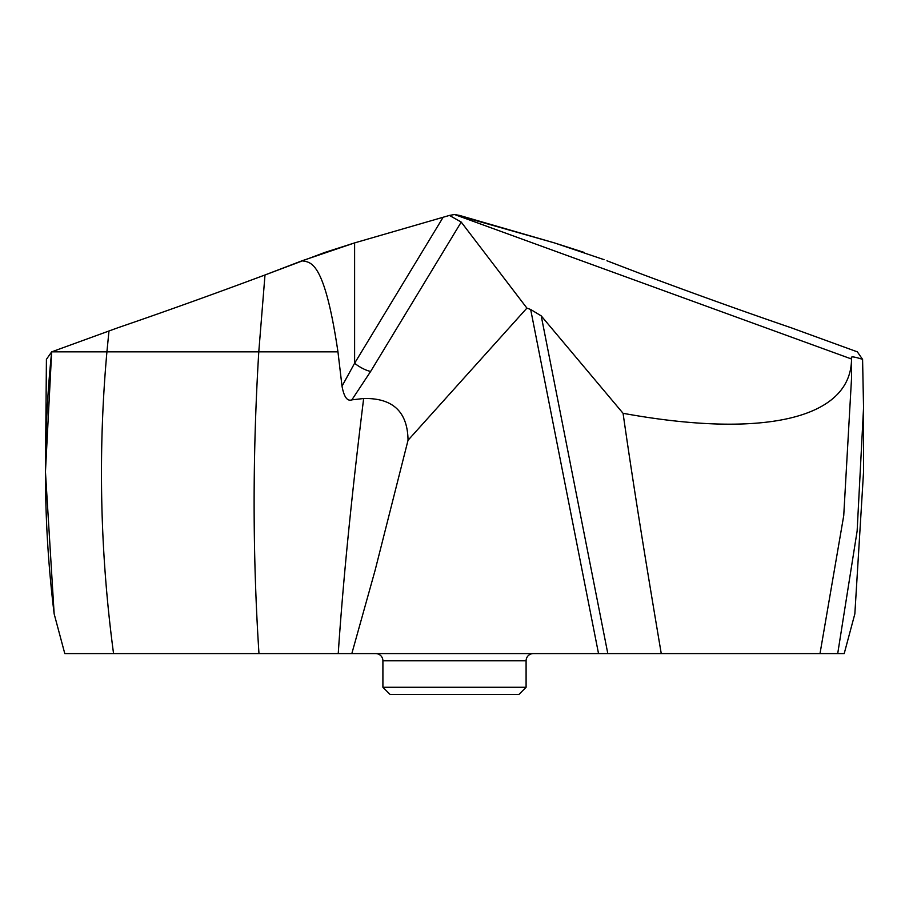 <?xml version="1.0" encoding="UTF-8"?>
<svg xmlns="http://www.w3.org/2000/svg" width="909" height="909" viewBox="0 0 909 909"><rect width="100%" height="100%" fill="white"/><g stroke="black" fill="none" stroke-linecap="round" stroke-linejoin="round"><path stroke-width="1.36" d="M857.335 351.851L791.307 327.819C744.516 311.787 695.419 294.164 644.004 274.972L606.939 260.769L644.004 274.972C695.408 294.164 744.505 311.776 791.307 327.819L857.335 351.851L862.584 359.35L863.55 407.834L857.13 531.049L837.712 653.582L844.211 653.582L854.846 613.882L844.211 653.582L64.789 653.582L351.828 653.582L375.122 570.261L408.039 440.251L526.913 308.106L530.663 309.48L541.219 315.877L607.814 653.582L837.712 653.582M863.55 407.834L863.55 471.805L854.846 613.882M862.584 359.35C855.176 356.964 851.449 356.339 851.369 357.487L851.358 357.407M661.252 653.582C642.22 540.81 632.096 476.271 623.063 413.3C761.856 438.638 851.108 419.39 851.528 359.021L851.369 357.487M820.009 653.582L843.734 515.642L851.563 377.701L851.528 359.01L454.5 214.513L449.444 215.422L461.215 222.08L370.667 371.406A14.442 4.136 -148.8 0 1 354.612 363.248L342.011 386.177L337.955 351.851L258.781 351.851L264.996 274.972C213.592 294.164 164.495 311.776 117.693 327.819L108.978 330.99L117.693 327.819C164.484 311.787 213.581 294.164 264.996 274.972L324.865 252.418L354.612 242.896L449.444 215.422L354.612 242.896L302.061 260.769C310.264 262.621 324.172 258.758 337.955 351.851M604.03 259.656L554.388 242.896L459.556 215.422L454.5 214.513L449.444 215.422M607.814 653.582L351.828 653.582M247.748 653.582L113.557 653.582C100.092 553.013 97.877 452.432 106.921 351.851L258.781 351.851C252.509 454.648 252.566 555.229 258.974 653.582M533.31 653.582L375.69 653.582A7.215 7.215 0 0 1 382.905 660.809L382.905 687.272L526.095 687.272L526.095 660.809A7.215 7.215 0 0 1 533.31 653.582M45.45 471.805L46.416 359.35L51.665 351.851L45.45 471.805L54.154 613.882L64.789 653.582M623.063 413.3L541.219 315.877M526.913 308.106L461.215 222.08M408.039 440.251C407.641 411.811 392.847 397.892 363.657 398.506L351.863 399.858C347.272 401.517 343.988 396.949 342.011 386.177M351.863 399.858L370.667 371.406M108.978 330.99L106.921 351.851L51.665 351.851L108.978 330.99L51.665 351.851C42.621 439.195 43.45 526.538 54.154 613.882M526.095 687.272L518.88 694.487L390.12 694.487L382.905 687.272M584.135 252.418L554.388 242.896L454.5 214.513M302.061 260.769L264.996 274.972M530.663 309.48L598.531 653.582M338.239 653.582C343.045 581.385 351.51 496.359 363.657 398.506M443.081 217.365L354.612 363.248L354.612 242.896M526.095 660.809L382.905 660.809"/></g></svg>
